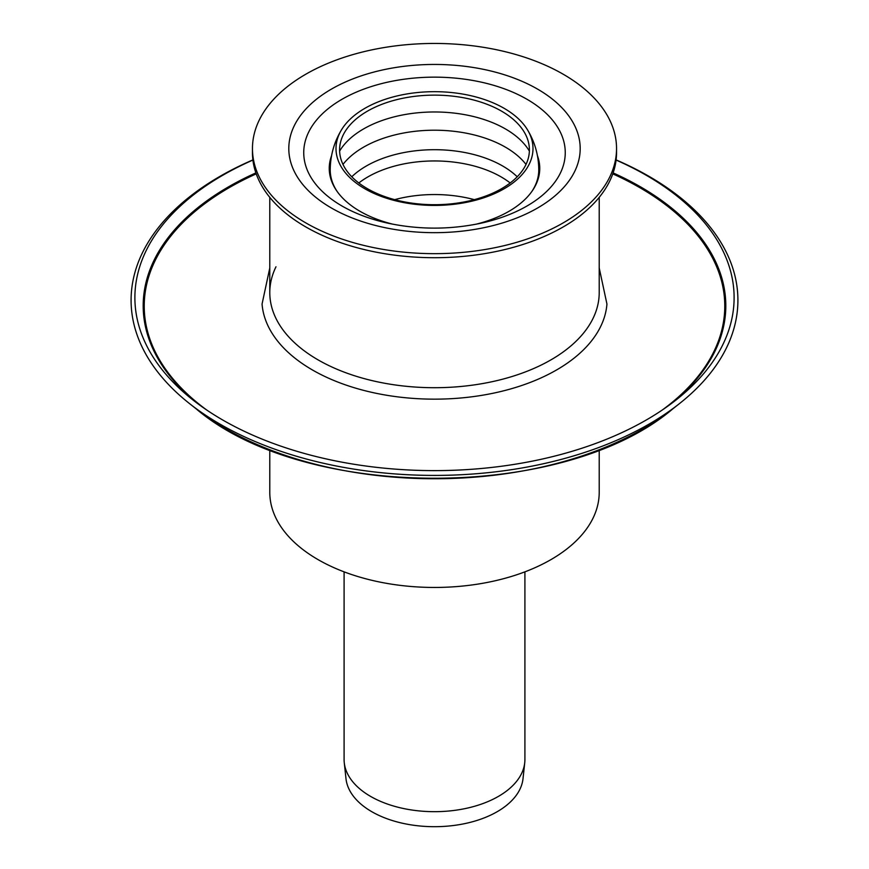 <?xml version="1.0" encoding="UTF-8"?>
<svg xmlns="http://www.w3.org/2000/svg" width="869" height="869" viewBox="0 0 869 869"><rect width="100%" height="100%" fill="white"/><g stroke="black" fill="none" stroke-linecap="round" stroke-linejoin="round"><path stroke-width="1.3" d="M330.372 177.233A104.28 60.2 180 0 1 330.22 174.05L330.22 169.889C330.339 155.475 334.098 142.125 341.495 129.839A98.49 56.865 180 0 1 364.85 108.343A98.49 56.865 180 0 1 527.516 129.85A98.49 56.865 180 0 1 486.846 196.72A98.49 56.865 180 0 1 364.85 188.769A98.49 56.865 180 0 1 341.495 129.839M527.505 129.839C534.902 142.125 538.661 155.475 538.78 169.889L538.78 174.05A104.28 60.2 180 0 1 538.628 177.233M599.208 267.934L606.942 304.052A172.616 99.663 180 0 1 496.894 392.419A172.616 99.663 180 0 1 312.438 369.966A172.616 99.663 180 0 1 262.058 304.052L269.792 267.934M599.208 197.372L599.208 292.603A164.708 95.09 180 0 1 497.535 380.47A164.708 95.09 180 0 1 318.032 359.853A164.708 95.09 180 0 1 269.792 292.603A164.708 95.09 180 0 1 275.984 266.783M616.545 148.556L616.545 152.596A182.045 105.106 180 0 1 504.172 249.707A182.045 105.106 180 0 1 305.769 226.918A182.045 105.106 180 0 1 252.455 152.596L252.455 148.556A182.045 105.106 180 0 1 434.5 43.45A182.045 105.106 180 0 1 616.545 148.556A182.045 105.106 180 0 1 504.172 245.655A182.045 105.106 180 0 1 305.769 222.877A182.045 105.106 180 0 1 252.455 148.556M393.233 224.278A105.258 60.765 180 0 1 360.07 211.341A105.258 60.765 180 0 1 331.556 155.714M537.444 155.714A105.258 60.765 180 0 1 475.767 224.278M616.088 160.059A299.609 172.974 180 0 1 676.506 399.621A299.609 172.974 180 0 1 222.638 419.955A299.609 172.974 180 0 1 192.494 399.621A299.609 172.974 180 0 1 252.912 160.059M616.11 159.907A303.411 175.18 180 0 1 679.58 403.509A303.411 175.18 180 0 1 219.955 424.105A303.411 175.18 180 0 1 189.42 403.509A303.411 175.18 180 0 1 252.89 159.907M367.391 188.66A94.906 54.79 180 0 1 344.884 131.892A94.906 54.79 180 0 1 367.391 111.178A94.906 54.79 180 0 1 524.116 131.892A94.906 54.79 180 0 1 484.935 196.329A94.906 54.79 180 0 1 367.391 188.66M524.909 571.845L524.909 759.484A90.409 52.194 180 0 1 524.735 762.71L523.019 778.657A88.692 51.206 180 0 1 465.893 823.377A88.692 51.206 180 0 1 371.791 811.7A88.692 51.206 180 0 1 345.981 778.657L344.265 762.71A90.409 52.194 180 0 1 344.091 759.484L344.091 571.845M524.735 762.71A90.409 52.194 180 0 1 466.49 808.3A90.409 52.194 180 0 1 370.574 796.395A90.409 52.194 180 0 1 344.265 762.71M269.792 449.838L269.792 492.354A164.708 95.09 0 0 0 434.5 587.455A164.708 95.09 0 0 0 599.208 492.354L599.208 449.838M389.54 223.529A130.763 75.494 180 0 1 388.476 223.3A130.763 75.494 180 0 1 342.038 206.029A130.763 75.494 180 0 1 342.038 99.262A130.763 75.494 180 0 1 544.407 111.743A130.763 75.494 180 0 1 480.524 223.3A130.763 75.494 180 0 1 479.34 223.561M331.48 89.083A145.688 84.108 180 0 1 575.224 126.787A145.688 84.108 180 0 1 396.796 229.807A145.688 84.108 180 0 1 331.48 89.083M196.122 408.81C304.671 501.38 564.329 501.38 672.878 408.81A295.112 170.389 180 0 1 225.821 428.841A295.112 170.389 180 0 1 196.122 408.81L189.42 403.509M206.713 410.005A290.279 167.587 180 0 1 229.242 187.628A290.279 167.587 180 0 1 256.214 173.876M612.786 173.876A290.279 167.587 180 0 1 662.287 410.005M195.916 402.271A291.311 168.184 180 0 1 228.514 186.846A291.311 168.184 180 0 1 255.877 172.909M613.123 172.909A291.311 168.184 180 0 1 673.084 402.271M394.667 199.653A94.124 54.345 180 0 1 474.333 199.653M358.821 182.979A94.124 54.345 180 0 1 367.945 176.874A94.124 54.345 180 0 1 510.179 182.979M351.782 176.776A96.394 55.659 180 0 1 366.338 166.001A96.394 55.659 180 0 1 517.218 176.776M342.983 164.415A100.315 57.919 180 0 1 363.568 147.165A100.315 57.919 180 0 1 526.017 164.415M339.616 151.087A100.315 57.919 180 0 1 363.568 128.938A100.315 57.919 180 0 1 529.384 151.087M337.291 191.68A104.28 60.2 180 0 1 330.22 169.889M538.78 169.889A104.28 60.2 180 0 1 531.709 191.68M480.524 223.3C449.838 229.72 419.162 229.72 388.476 223.3M672.878 408.81L679.58 403.509M269.792 292.603L269.792 197.372"/></g></svg>
